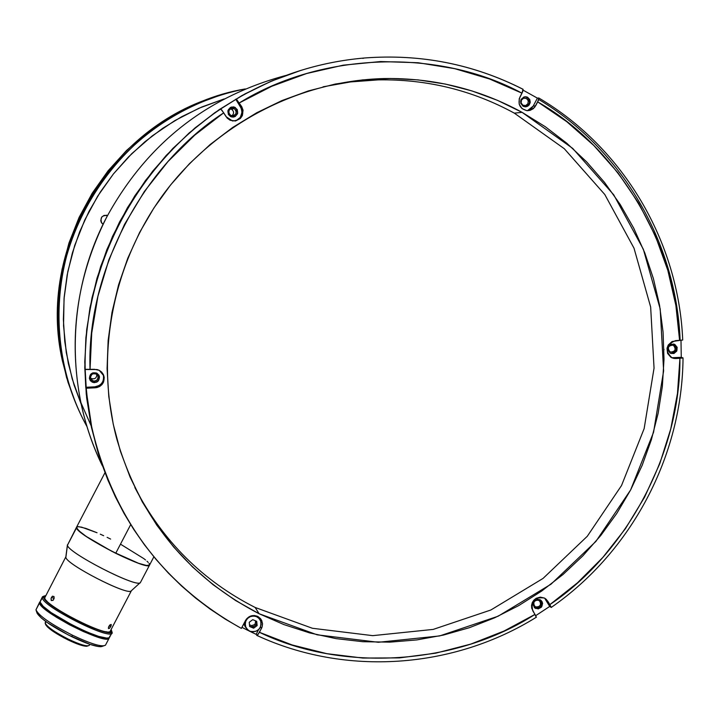 <?xml version="1.0" encoding="UTF-8"?>
<svg xmlns="http://www.w3.org/2000/svg" width="719" height="719" viewBox="0 0 719 719"><rect width="100%" height="100%" fill="white"/><g stroke="black" fill="none" stroke-linecap="round" stroke-linejoin="round"><path stroke-width="1.08" d="M75.657 403L66.552 377.484L60.567 350.971L57.781 323.856L58.266 296.543L62.023 269.418L69.006 242.896L79.108 217.381L92.194 193.231L108.066 170.834L126.49 150.505L147.188 132.557L169.846 117.251L194.13 104.803L219.672 95.402C109.746 126.104 36.822 249.421 62.364 360.632L67.972 382.175L75.657 403M87.044 426.709C75.989 406.693 68.089 385.42 63.353 362.87C35.132 242.069 123.228 109.252 245.305 88.931C174.438 102.61 111.364 151.754 80.294 217.938C49.512 284.257 52.388 363.868 87.044 426.709M106.547 215.26L107.49 215.592L106.547 215.26M102.718 224.022L103.185 224.085L102.718 224.022M107.221 216.104L106.16 215.197L107.221 216.104M81.202 404.222L72.206 378.895L66.283 352.589L63.551 325.68L64.054 298.574L67.793 271.674L74.731 245.359L84.761 220.041L97.739 196.08L113.485 173.854L131.757 153.677L152.284 135.855L174.753 120.648L198.839 108.281L224.166 98.925L201.913 106.96L181.817 116.64L162.737 128.288L144.879 141.787L128.422 157.012L113.53 173.8L100.354 191.982L89.021 211.377L79.665 231.797L72.358 253.016L67.182 274.838L64.18 297.028L63.38 319.371L64.782 341.633L68.359 363.607L74.084 385.06L81.202 404.222M90.504 377.996L92.535 380.782L90.558 378.284C90.594 374.554 92.436 373.116 96.085 373.97L97.982 376.199L98.144 377.682L96.786 380.288L93.973 381.196L91.358 379.857L90.468 377.071L91.825 374.455L93.146 373.727L96.085 373.97L98.027 376.37C98.072 380.153 96.238 381.627 92.535 380.782L91.331 378.571C94.845 379.434 96.67 378.068 96.831 374.473M231.878 115.876C234.223 113.566 234.124 111.355 231.572 109.261L234.268 108.614C237.405 112.308 236.641 114.734 231.994 115.894L229.532 114.519L228.822 113.18L229.091 110.214L231.347 108.326L234.268 108.614L236.147 110.906L235.877 113.872L233.621 115.759L230.7 115.471C227.572 111.867 228.291 109.441 232.839 108.174L234.268 108.614L231.572 109.261L230.296 108.839M673.487 345.336C676.39 349.443 675.339 351.69 670.342 352.076L668.293 349.758L668.598 346.926L670.755 345.093L673.487 345.336L675.204 347.493L674.898 350.324L672.741 352.157L670.009 351.924C667.106 347.834 668.14 345.587 673.119 345.165L673.487 345.336M535.439 606.845L533.696 604.742L533.992 601.947L536.14 600.113L537.551 599.925L539.744 600.913C541.488 605.191 540.05 607.169 535.439 606.845L534.559 606.207C532.851 601.929 534.298 599.961 538.891 600.293L540.634 602.405L540.337 605.191L538.189 607.034L535.439 606.845M106.637 217.228C76.771 276.456 68.17 338.2 80.825 402.451C85.453 424.552 92.643 445.69 102.386 465.849C64.953 389.527 66.166 294.242 106.637 217.228C146.577 144.168 206.182 96.948 285.47 75.558C206.182 96.948 146.577 144.168 106.637 217.228M108.389 481.254L98.395 453.923L91.079 425.648L86.235 393.985L84.761 361.873L86.684 329.679L91.996 297.783L100.642 266.551L112.541 236.362L127.542 207.566L145.49 180.505L166.161 155.493L189.322 132.826L214.684 112.766L241.961 95.546L270.82 81.364L300.919 70.363L270.82 81.364L241.961 95.546L214.684 112.766L189.322 132.826L166.161 155.493L145.49 180.505L127.542 207.566L112.541 236.362L100.642 266.551L91.996 297.783L86.684 329.679L84.761 361.873L86.235 393.985L91.079 425.648L98.395 453.923L108.398 481.254M300.147 70.606L271.989 80.87L244.9 93.928L219.16 109.656L195.056 127.901L172.821 148.474L152.689 171.176L134.866 195.766L119.543 221.991L106.879 249.592L96.984 278.271L89.965 307.732L85.885 337.678L84.779 367.804L86.64 397.805L91.439 427.365L99.114 456.206L91.439 427.365L86.64 397.805L84.779 367.804L85.885 337.678L89.965 307.732L96.984 278.271L106.879 249.592L119.543 221.991L134.866 195.766L152.689 171.176L172.821 148.474L195.056 127.901L219.16 109.656L244.9 93.928L271.989 80.87L300.147 70.606M255.587 620.848L255.29 623.58L254.418 624.694L251.578 625.638L249.484 624.766M527.953 103.662L525.751 105.522L522.938 105.235L521.149 102.979L521.446 100.067L523.657 98.206L526.47 98.494L528.258 100.75L527.953 103.662M107.508 215.556L104.129 215.385L101.783 216.985L100.741 220.589L101.316 222.423L103.096 224.274L101.774 223.115C99.869 217.686 101.783 215.161 107.508 215.556M89.884 379.902L91.969 381.87C96.867 382.984 99.285 381.034 99.213 376.037L99.366 376.298C99.438 381.304 97.02 383.254 92.113 382.14L95.843 382.184L97.577 381.223M91.969 381.87L89.498 378.814C89.56 373.898 91.987 372.002 96.804 373.134L92.922 372.819L90.477 374.5L89.39 378.221L90.558 380.917L94.018 382.688L96.912 382.059L98.431 380.782L99.519 377.053L98.916 375.174L96.804 373.134L99.366 376.298M534.496 607.672L534.406 607.582C532.159 601.929 534.064 599.331 540.14 599.781L537.417 599.313L534.181 601.156L533.094 604.724L534.792 607.932L538.288 608.894L541.524 607.052L542.611 603.484L542.081 601.695L540.14 599.781L541.254 600.581C543.573 606.243 541.677 608.858 535.565 608.436L534.882 607.897C540.985 608.319 542.872 605.704 540.562 600.059L541.74 602.028L541.353 605.713M670.872 353.46C676.786 352.049 677.846 348.994 674.045 344.275L674.907 344.491C678.736 349.928 677.343 352.903 670.737 353.406L673.919 353.514L676.768 351.088L677.172 347.349L674.907 344.491L671.285 344.185L668.436 346.603L668.032 350.342L670.306 353.2C666.468 347.807 667.834 344.832 674.413 344.266L673.424 343.997L674.413 344.266M525.544 106.825C530.254 104.363 530.748 101.226 527.036 97.416L527.728 97.326C531.62 101.819 530.766 104.983 525.167 106.825L523.055 106.241L525.832 106.807L527.665 106.232L529.148 104.983L530.254 102.269L529.723 99.393L526.847 96.939L523.998 96.948L521.086 99.402L520.7 103.248L523.055 106.241C519.172 101.81 519.999 98.638 525.517 96.723L527.728 97.326L525.517 96.723M233.675 117.035L233.675 117.035C238.295 114.411 238.681 111.238 234.843 107.517L235.167 107.437C239.31 112.335 238.295 115.543 232.129 117.053L230.448 116.505L233.333 117.08L235.221 116.496L237.665 113.449L237.261 109.54L234.25 107.05L230.395 107.446L227.95 110.483L228.354 114.402L230.448 116.505C226.323 111.76 227.258 108.542 233.244 106.852L235.167 107.437L232.947 106.933M103.904 375.974L103.356 375.075L103.698 378.086L103.051 381.016L101.487 383.587L99.177 385.528L94.872 386.831L85.759 387.289L84.923 368.892L85.606 369.494L90.046 369.539C86.505 272.681 142.038 165.676 223.708 112.829L220.715 108.973C135.882 165.703 82.973 267.675 85.166 369.341L94.549 369.323L99.258 370.33L101.676 372.118L103.392 374.599L104.21 377.493L103.599 381.942L102.026 384.521L99.716 386.471L96.894 387.586L86.235 388.242L85.166 369.341C82.973 267.675 135.882 165.703 220.715 108.973L236.353 99.051C276.213 75.675 318.832 61.996 364.2 58.014C420.498 53.691 473.426 64.117 522.974 89.282C473.524 64.171 420.705 53.736 364.515 57.987C319.029 61.933 276.312 75.621 236.353 99.051L241.764 106.745L243.049 110.169L242.384 115.57L240.299 118.545L235.499 120.963L230.17 120.271L227.213 118.141L223.708 112.829L194.723 135.163L168.012 161.523L144.366 191.488L124.495 224.463L108.92 259.649L97.955 296.165L91.717 333.095L90.046 369.539L96.975 369.512L99.258 370.33L103.904 375.974C104.83 382.589 101.99 386.525 95.384 387.784L86.235 388.242L88.257 407.107L91.439 425.765L95.771 444.144L101.235 462.173L107.787 479.789L115.417 496.91L124.081 513.474L133.743 529.427L144.366 544.705L155.906 559.256L168.3 573.016L181.512 585.94L195.478 597.974L210.155 609.092L225.469 619.248L241.368 628.406C162.638 584.466 112.757 517.365 91.717 427.104L85.759 387.289L94.872 386.831L95.384 387.784L94.872 386.831C101.442 385.573 104.273 381.654 103.356 375.075L102.844 373.7M523.189 90.208L537.39 98.126L538.801 97.991L538.414 100.327L534.63 107.329L530.298 110.313L526.829 110.663L522.048 108.623L519.19 104.174L519.226 98.809L521.985 93.191L489.558 78.991L454.723 68.673L418.17 62.742L380.702 61.537L343.224 65.168L306.636 73.527L271.782 86.271L239.373 102.889C322.013 51.615 439.363 48.398 521.985 93.191L522.974 89.282L522.713 91.646L519.909 97.137C517.608 104.453 520.062 108.973 527.288 110.699L530.137 110.358L533.318 108.668L535.619 105.828L533.201 106.097L535.619 105.828L537.686 101.882C619.419 148.33 677.082 247.021 679.608 340.464L675.887 305.494L667.861 270.443L655.449 236.111L638.742 203.333L618.043 172.911L593.858 145.526L566.833 121.736L537.686 101.882L538.828 98.009L537.39 98.126L533.201 106.097L537.39 98.126L523.189 90.208M260.907 619.643L261.312 622.402L260.539 618.673L261.761 620.614L257.726 616.426L254.346 615.509L249.214 616.695L246.5 618.996L241.368 628.406L245.521 620.488C248.558 615.85 252.63 614.502 257.726 616.426L260.458 618.556L262.48 623.292L262.156 626.779L259.442 632.316L292.112 644.952L326.812 653.661L362.843 658.056L399.413 657.894L435.687 653.176L470.837 644.08L504.145 630.976L534.99 614.394L532.779 610.835C530.568 600.958 534.442 596.698 544.4 598.046L546.242 599.331L549.873 604.616L577.402 582.875L602.81 557.459L625.386 528.744L644.53 497.269L659.763 463.701L670.782 428.821L677.478 393.437L679.931 358.332L674.027 358.457L670.872 357.28L667.6 353.433L667.007 348.293L668.248 345.003L672.085 341.516L682.717 339.988M248.1 630.491L241.935 627.336L248.1 630.491M134.848 487.5C162.494 540.796 202.596 580.781 255.155 607.465L312.397 628.271L372.721 635.65L433.18 629.413L490.861 610L543.043 578.427L587.297 536.266L621.54 485.514L644.161 428.569L654.047 368.11L650.65 306.995L634.005 248.163L604.778 194.49L564.271 148.689L514.337 113.153L522.075 112.335L572.692 148.384L613.747 194.84L643.352 249.277L660.195 308.945L663.619 370.914L653.571 432.227L630.617 489.963L595.889 541.434L551.015 584.196L498.105 616.228L439.633 635.938L378.338 642.283L317.169 634.814L259.128 613.747L255.155 607.465L259.128 613.747L235.473 600.446L213.201 584.808L192.557 566.976L173.746 547.105L156.949 525.373L142.362 501.988L130.121 477.173L120.379 451.164L113.243 424.219L108.794 396.591L107.077 368.568L108.147 340.438L111.975 312.468L118.545 284.949L127.802 258.175L139.639 232.408L153.956 207.917L170.592 184.954L189.394 163.752L210.146 144.537L232.65 127.488L256.674 112.784L281.965 100.57L308.262 90.954L335.297 84.042L362.789 79.872L390.462 78.488L418.045 79.89L445.259 84.042L471.844 90.891L497.53 100.363L522.075 112.335L545.254 126.688L566.842 143.27L586.65 161.892L604.499 182.374L620.218 204.52L633.691 228.094L644.781 252.881L653.418 278.639L659.53 305.117L663.071 332.07L664.005 359.257L662.352 386.427L658.137 413.317L651.387 439.695L642.184 465.319L630.617 489.963L616.785 513.402L600.823 535.43L582.866 555.832L563.076 574.445L541.641 591.072L518.741 605.587L494.591 617.828L469.399 627.696L443.398 635.084L416.822 639.919L389.914 642.139L362.915 641.707L336.088 638.634L309.682 632.918L283.942 624.595L259.128 613.747C187.722 576.71 140.331 518.651 116.954 439.552C94.674 356.983 112.083 263.99 163.707 193.896C215.646 124.045 299.158 80.672 384.081 78.56C433.395 77.769 479.393 89.021 522.075 112.335L514.337 113.153C472.23 90.181 426.861 79.081 378.248 79.872L350.53 81.93L323.074 86.81M536.293 617.253L531.709 608.22L531.548 605.362L532.303 602.558L533.902 600.122L536.176 598.298L540.302 597.13L544.4 598.046L547.671 601.057L544.337 598.01M235.095 121.026C241.548 118.24 243.382 113.575 240.604 107.023L241.764 106.745C244.586 115.453 241.503 120.199 232.516 120.981L226.099 116.685L221.812 110.043L220.167 109.108L236.353 99.051L241.764 106.745L240.604 107.023L235.769 99.213L241.413 108.668L242.015 112.263L240.326 117.395L236.102 120.702M527.413 110.708L533.201 106.097L530.981 108.875L527.908 110.564M663.979 349.767L663.952 349.281M545.263 599.242L549.72 606.432L551.248 607.456L549.873 604.616L551.257 607.42L549.72 606.432L545.263 599.242L547.671 601.057L549.873 604.616C627.22 552.668 680.614 451.856 679.931 358.332L683.041 357.891L681.27 357.316L682.574 358.062L675.725 358.547L672.768 357.747L681.27 357.316L680.992 340.366L681.27 357.316L671.681 357.729L675.725 358.547L672.103 357.918C664.5 350.665 665.605 344.913 675.402 340.671L682.717 340.051C678.646 242.087 623.804 148.042 538.801 97.991M536.383 617.217L534.99 614.394C456.673 664.778 343.52 672.885 259.442 632.316L256.962 635.47L256.135 634.329L250.661 631.74L256.135 634.329L258.382 630.051L256.135 634.329L256.908 635.47L257.788 634.868L261.482 628.424L260.646 627.067L261.482 628.424L262.147 626.806L262.525 623.948L261.761 620.614M549.72 606.432L535.736 615.653L549.72 606.432M680.102 339.566C676.103 242.68 622.357 149.615 538.738 99.438M251.695 627.381L253.088 627.327M249.637 626.312L251.443 626.824L254.364 626.168M255.299 625.476L256.449 623.912M534.882 607.897L536.662 608.382L540.167 607.204M671.213 353.505L674.71 352.364L675.905 350.863M676.471 349.03L675.465 345.462L673.55 344.05M526.092 106.691L528.995 104.237M529.561 102.359L528.501 98.665L527.036 97.416L524.834 96.822M233.981 116.945L235.715 116.002M237.522 112.541L236.371 108.785M98.818 379.677L99.375 377.781M234.843 107.517L231.419 107.023M260.431 626.986L258.714 629.449L255.982 631.237L252.8 631.821L249.897 631.21L247.462 629.565L245.727 626.905L245.224 623.75L245.925 620.856L247.651 618.385L250.374 616.596L253.564 616.012L256.467 616.632L258.903 618.277L260.629 620.937L261.132 624.092L260.431 626.986M252.755 619.652L249.232 622.25L249.655 626.528L253.609 628.19L257.132 625.593L256.71 621.324L252.755 619.652L256.71 621.324L257.132 625.593L253.609 628.19L252.998 627.175L256.512 624.577L257.132 625.593L256.171 621.09M249.232 622.25L249.655 626.528M256.998 616.507L260.7 620.344C261.815 629.071 258.013 632.693 249.286 631.21L245.494 627.157C244.577 618.52 248.415 614.97 256.998 616.507M244.101 623.202L244.694 625.791L246.572 628.514M260.26 620.111L258.346 616.758M76.502 527.288L67.46 545.191L76.52 527.836L78.65 530.604L86.145 536.383L112.056 551.446L138.56 563.283L146.712 565.538L149.624 564.936L146.712 565.538L138.56 563.283L112.056 551.446L86.145 536.383L78.65 530.604L76.879 528.591L76.618 527.072C77.427 531.467 90.468 540.203 115.714 553.297L130.687 524.627L115.714 553.297C135.019 562.644 146.272 566.626 149.471 565.224C147.476 571.129 76.6 534.828 76.52 527.836L77.553 526.659L81.615 527.153L97.056 532.752L85.822 528.384L78.587 526.641M121.116 544.553L143.746 558.573L121.116 544.553M145.526 559.966L143.746 558.573M148.177 562.366L147.009 561.242M149.498 564.154L149.004 563.345M100.3 534.181L103.662 535.718L100.3 534.181M107.113 537.354L110.618 539.07M72.601 635.272C52.541 625.072 40.417 616.875 36.238 610.665L35.968 609.802L40.021 601.695L39.581 602.873L40.471 604.733L46.16 610.17L56.298 617.19L69.321 624.685L83.152 631.453L95.582 636.423L104.659 638.823L108.425 638.724L109.315 637.609L109.081 638.265C106.34 645.491 38.871 611.15 39.581 602.873L35.968 609.802C38.718 615.698 50.932 624.182 72.601 635.272C91.061 643.981 102.017 647.289 105.468 645.177L103.509 645.914C97.757 645.923 87.448 642.373 72.601 635.272L71.594 636.603L72.601 635.272M102.206 646.444L98.593 646.579L89.947 644.341L68.287 634.949L47.391 622.636L41.253 617.936L37.073 613.217C41.046 619.131 52.559 626.932 71.594 636.603C85.696 643.343 95.483 646.705 100.966 646.696L102.664 646.174M39.626 602.225L35.968 609.802M36.238 610.665L36.822 612.462M36.813 612.399L36.876 611.734M54.105 598.46L52.918 600.419L51.184 600.347L51.058 598.361L52.532 596.177L54.042 596.743L54.105 598.46L53.233 600.14L51.391 600.572L51.058 598.361L52.226 596.393L53.88 596.437L54.105 598.46M54.105 598.451L51.417 597.453L54.105 598.451M110.744 626.582L109.261 625.692L110.744 626.582L109.423 628.379L108.425 628.505L108.614 626.833L109.935 624.91L111.175 624.443L111.121 625.755L109.692 628.109L108.515 628.622L108.47 627.256L109.935 624.91L111.256 624.55L110.744 626.582M67.433 544.768L65.851 556.892L67.433 544.75M65.869 556.794L44.767 597.777C44.219 605.479 107.751 637.816 110.268 631.147L110.438 630.824M131.46 590.641L131.361 590.775C129.276 596.635 65.753 564.19 65.878 557.306C65.663 563.885 126.301 595.269 131.029 591.036L131.46 590.641M77.553 526.659L76.511 527.261L67.46 545.191C67.343 552.578 138.228 588.834 140.421 582.534L140.07 582.794C135.019 587.351 67.244 552.264 67.46 545.191L65.878 557.306M149.624 564.936L153.866 556.821M42.304 597.66L45.603 595.638L44.057 596.078L43.625 597.219L42.304 597.66L42.484 596.752L44.093 596.06L42.304 597.66L40.039 601.992L42.304 597.66C42.008 606.836 117.107 643.622 111.948 631.83L111.805 633.062C109.126 640.171 41.648 605.829 42.304 597.66M111.535 630.545L111.948 631.83L111.535 630.545C116.541 642.004 43.374 606.162 43.625 597.219L46.69 601.399L54.572 607.564L66.094 614.754L79.45 621.854L92.508 627.705L103.185 631.399L109.845 632.378L111.598 631.255L111.085 629.583L111.535 630.545M68.332 639.155C55.651 632.711 47.975 627.498 45.306 623.499L45.872 621.558L45.135 622.96C46.951 626.779 54.68 632.172 68.332 639.155C80.061 644.682 87.044 646.749 89.273 645.374L87.988 645.86C84.285 645.878 77.733 643.64 68.332 639.155L67.838 639.811L68.332 639.155M45.306 623.499L45.719 624.766C48.29 628.622 55.66 633.628 67.838 639.811C76.861 644.125 83.161 646.273 86.72 646.255L87.817 645.914M106.727 632.19L106.133 631.633M46.771 600.859L45.971 600.698M42.349 597.013L40.498 600.805M45.719 621.45L45.135 622.96M109.701 636.135L109.764 636.872M109.728 637.034L108.893 637.843L106.7 638.086L98.701 636.396L86.945 632.01L73.257 625.593L51.22 612.66L43.158 606.306L40.039 601.992C39.347 610.251 106.816 644.584 109.54 637.385L109.728 637.034M86.918 646.237L82.676 645.68L75.971 643.424L63.623 637.663L52.379 630.887L47.472 626.968L45.567 624.281M62.364 360.632L63.353 362.87M97.029 374.653L98.027 376.37M539.061 600.392L539.744 600.913M80.825 402.451L91.717 427.104M672.265 344.94L673.119 345.165M230.413 108.758L232.839 108.174M540.562 600.059L541.254 600.581M523.108 89.3C473.506 64.108 420.534 53.682 364.2 58.014L362.834 58.401M378.248 79.872L384.081 78.56M683.032 357.9C682.286 455.945 631.525 551.752 551.257 607.42M544.759 598.235L546.413 599.484M536.392 617.19C453.5 668.814 345.812 676.633 256.962 635.47M245.494 627.157L244.694 625.791M260.7 620.344L259.856 619.005M76.618 527.072L104.956 472.734M109.081 638.265L105.468 645.177M103.509 645.914L100.966 646.696M110.268 631.147L131.361 590.775M140.07 582.794L131.029 591.036M140.421 582.534L149.471 565.224M89.273 645.374L89.83 644.296M109.54 637.385L111.805 633.062M87.988 645.86L86.72 646.255"/></g></svg>
